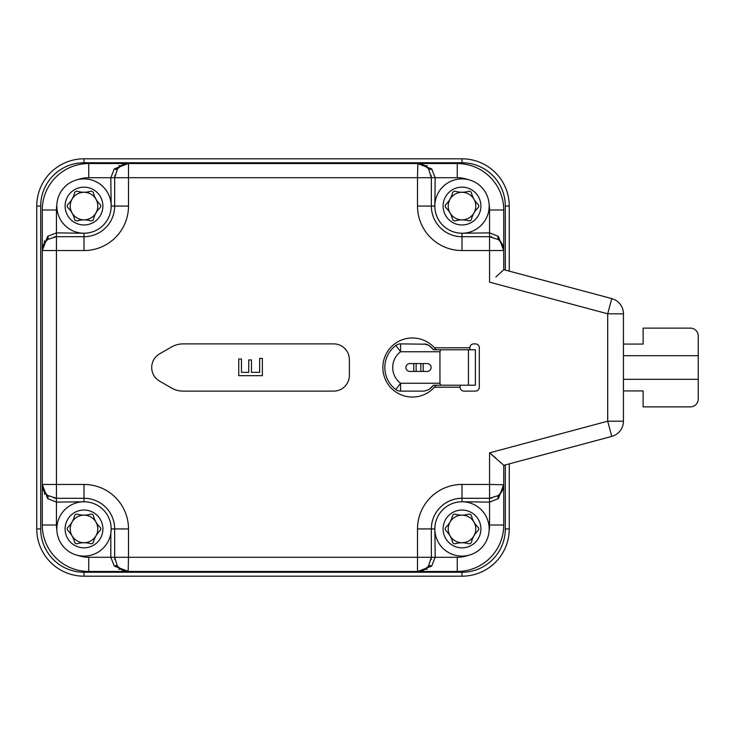 <?xml version="1.0" encoding="UTF-8"?>
<svg xmlns="http://www.w3.org/2000/svg" width="735" height="735" viewBox="0 0 735 735"><rect width="100%" height="100%" fill="white"/><g stroke="black" fill="none" stroke-linecap="round" stroke-linejoin="round"><path stroke-width="1.1" d="M412.39 337.971A29.529 29.529 0 0 0 382.852 367.5A29.529 29.529 0 0 0 434.403 387.189L460.092 387.189A3.941 3.941 0 0 0 464.033 391.121L475.389 391.121A3.941 3.941 0 0 0 479.321 387.189L479.321 347.811A3.941 3.941 0 0 0 475.389 343.879L473.809 343.879A3.941 3.941 0 0 0 469.876 347.811L434.403 347.811A29.529 29.529 0 0 0 412.39 337.971M462.003 515.152A13.781 13.781 0 0 0 448.221 528.934A13.781 13.781 0 0 0 462.003 542.715A13.781 13.781 0 0 0 475.784 528.934A13.781 13.781 0 0 0 462.003 515.152A23.621 23.621 0 0 1 455.452 514.197A2.361 2.361 0 0 0 452.503 515.896A23.621 23.621 0 0 1 445.961 527.234A2.361 2.361 0 0 0 445.961 530.642A23.621 23.621 0 0 1 452.503 541.98A2.361 2.361 0 0 0 455.452 543.679A23.621 23.621 0 0 1 468.544 543.679A2.361 2.361 0 0 0 471.493 541.98A23.621 23.621 0 0 1 478.035 530.642A2.361 2.361 0 0 0 478.035 527.234A23.621 23.621 0 0 1 471.493 515.896A2.361 2.361 0 0 0 468.544 514.197A23.621 23.621 0 0 1 462.003 515.125M428.395 566.363L431.344 557.286L435.184 557.286L434.835 528.934A27.167 27.167 0 0 1 462.003 501.766A27.167 27.167 0 0 1 489.17 528.934A27.167 27.167 0 0 1 462.003 556.11A27.167 27.167 0 0 1 434.835 528.934A27.167 27.167 0 0 1 462.003 501.766L489.565 502.124L498.385 498.615A3.941 2.076 -128.5 0 1 498.385 495.537L498.633 495.335M462.003 192.285A13.781 13.781 0 0 0 448.221 206.066A13.781 13.781 0 0 0 462.003 219.848A13.781 13.781 0 0 0 475.784 206.066A13.781 13.781 0 0 0 462.003 192.285M469.196 191.229A2.361 2.361 0 0 1 471.493 193.02A23.621 23.621 0 0 0 478.035 204.358A2.361 2.361 0 0 1 478.035 207.766A23.621 23.621 0 0 0 471.493 219.103A2.361 2.361 0 0 1 468.544 220.803A23.621 23.621 0 0 0 455.452 220.803A2.361 2.361 0 0 1 452.503 219.103A23.621 23.621 0 0 0 445.961 207.766A2.361 2.361 0 0 1 445.961 204.358A23.621 23.621 0 0 0 452.503 193.02A2.361 2.361 0 0 1 455.452 191.321A23.621 23.621 0 0 0 468.544 191.321A2.361 2.361 0 0 1 469.196 191.229M498.633 239.665L489.565 236.716L489.565 232.876L462.003 233.234A27.167 27.167 0 0 1 434.835 206.066A27.167 27.167 0 0 1 462.003 178.89A27.167 27.167 0 0 1 489.17 206.066A27.167 27.167 0 0 1 462.003 233.234A27.167 27.167 0 0 1 434.835 206.066L435.184 177.714L431.684 168.885A3.941 2.076 141.5 0 1 428.597 168.885L428.395 168.637M84.001 192.285A13.781 13.781 0 0 0 70.22 206.066A13.781 13.781 0 0 0 84.001 219.848A13.781 13.781 0 0 0 97.783 206.066A13.781 13.781 0 0 0 84.001 192.285M91.204 191.229A2.361 2.361 0 0 1 93.492 193.02A23.621 23.621 0 0 0 100.043 204.358A2.361 2.361 0 0 1 100.043 207.766A23.621 23.621 0 0 0 93.492 219.103A2.361 2.361 0 0 1 90.543 220.803A23.621 23.621 0 0 0 77.451 220.803A2.361 2.361 0 0 1 74.511 219.103A23.621 23.621 0 0 0 67.96 207.766A2.361 2.361 0 0 1 67.96 204.358A23.621 23.621 0 0 0 74.511 193.02A2.361 2.361 0 0 1 77.451 191.321A23.621 23.621 0 0 0 90.543 191.321A2.361 2.361 0 0 1 91.204 191.229M117.6 168.637L114.66 177.714L114.66 206.066A30.659 30.659 0 0 1 84.001 236.716L84.001 233.234A27.167 27.167 0 0 1 56.834 206.066A27.167 27.167 0 0 1 84.001 178.89A27.167 27.167 0 0 1 111.169 206.066A27.167 27.167 0 0 1 84.001 233.234L56.439 232.876L56.439 209.999L56.439 232.876L47.61 236.385A3.941 2.076 51.5 0 1 47.61 239.463L47.362 239.665M495.859 458.043L489.565 452.843L607.689 421.192L607.689 313.808L489.565 282.157L489.565 250.552L462.003 250.552A44.495 44.495 0 0 1 417.508 206.066L417.508 177.714L110.81 177.714L111.169 206.066L128.496 206.066A44.495 44.495 0 0 1 84.001 250.552L84.001 236.716L56.439 236.716L47.61 239.463A14.176 14.176 0 0 0 42.262 250.552L42.262 209.999A46.461 46.461 0 0 1 88.724 163.537L457.271 163.537A46.461 46.461 0 0 1 503.741 209.999L503.741 269.736L495.859 276.957M84.001 515.152A13.781 13.781 0 0 0 70.22 528.934A13.781 13.781 0 0 0 84.001 542.715A13.781 13.781 0 0 0 97.783 528.934A13.781 13.781 0 0 0 84.001 515.152A23.621 23.621 0 0 1 77.451 514.197A2.361 2.361 0 0 0 74.511 515.896A23.621 23.621 0 0 1 67.96 527.234A2.361 2.361 0 0 0 67.96 530.642A23.621 23.621 0 0 1 74.511 541.98A2.361 2.361 0 0 0 77.451 543.679A23.621 23.621 0 0 1 90.543 543.679A2.361 2.361 0 0 0 93.492 541.98A23.621 23.621 0 0 1 100.043 530.642A2.361 2.361 0 0 0 100.043 527.234A23.621 23.621 0 0 1 93.492 515.896A2.361 2.361 0 0 0 90.543 514.197A23.621 23.621 0 0 1 84.001 515.125M84.001 556.11A27.167 27.167 0 0 1 56.834 528.934A27.167 27.167 0 0 1 84.001 501.766A27.167 27.167 0 0 1 111.169 528.934A27.167 27.167 0 0 1 84.001 556.11A27.167 27.167 0 0 1 56.834 528.934A27.167 27.167 0 0 1 84.001 501.766L56.439 502.124L47.61 498.615L42.262 484.448L42.262 250.552L47.61 236.385M47.362 495.335L56.439 498.284L84.001 498.284A30.659 30.659 0 0 1 114.66 528.934L111.169 528.934L110.81 533.307L110.81 557.286L114.32 566.115A3.941 2.076 -38.5 0 1 117.398 566.115L117.6 566.363M505.312 270.076L505.312 206.066A43.31 43.31 0 0 0 462.003 162.747L84.001 162.747A43.31 43.31 0 0 0 40.691 206.066L40.691 528.934A43.31 43.31 0 0 0 84.001 572.253L462.003 572.253A43.31 43.31 0 0 0 505.312 528.934L505.312 464.924M509.254 463.868L509.254 528.934A47.251 47.251 0 0 1 462.003 576.185L84.001 576.185A47.251 47.251 0 0 1 36.75 528.934L36.75 206.066A47.251 47.251 0 0 1 84.001 158.815L462.003 158.815A47.251 47.251 0 0 1 509.254 206.066L509.254 271.132M698.25 335.996L698.25 355.685L698.25 335.996A7.874 7.874 0 0 0 690.376 328.122L643.125 328.122L643.125 344.072L623.436 344.072M690.376 406.878L643.125 406.878L690.376 406.878A7.874 7.874 0 0 0 698.25 399.004L698.25 355.685L623.436 355.685M489.611 236.716L491.844 236.872M431.197 175.435L431.344 177.714L428.597 168.885A14.176 14.176 0 0 0 417.508 163.537L431.684 168.885M431.344 557.332L431.197 559.574M491.834 498.128L489.565 498.284L498.385 495.537A14.176 14.176 0 0 0 503.741 484.448L503.741 525.001A46.461 46.461 0 0 1 457.271 571.462L88.724 571.462A46.461 46.461 0 0 1 42.262 525.001L42.262 484.769M56.393 498.284L54.151 498.128M114.807 559.565L114.66 557.286L117.398 566.115A14.176 14.176 0 0 0 128.496 571.462L114.32 566.115M114.66 177.714L114.807 175.435M54.16 236.872L56.439 236.716L56.439 232.876M643.125 406.878L643.125 390.928L623.436 390.928M623.436 379.315L698.25 379.315M183.226 343.879L333.635 343.879A15.747 15.747 0 0 1 349.391 359.626L349.391 375.374A15.747 15.747 0 0 1 333.635 391.121L183.226 391.121A23.621 23.621 0 0 1 171.411 387.961L159.596 381.143A15.747 15.747 0 0 1 159.596 353.857L171.411 347.039A23.621 23.621 0 0 1 183.226 343.879M262.367 358.414L262.367 375.677L238.746 375.677L238.746 359.02L241.466 359.02L241.466 372.342L248.742 372.342L248.742 359.929L251.462 359.929L251.462 372.342L259.639 372.342L259.639 358.414L262.367 358.414M428.928 345.45A27.562 27.562 0 0 1 433.503 349.777L475.389 349.777L475.389 385.223L433.503 385.223L428.928 389.55A27.562 27.562 0 0 0 433.503 385.223A27.562 27.562 0 0 1 428.928 389.55L424.196 391.121L400.575 391.121A7.874 7.874 0 0 1 395.853 389.55L400.575 383.247L439.953 383.247L439.953 351.753L400.575 351.753L395.853 345.45A7.874 7.874 0 0 1 400.575 343.879L426.493 344.219L428.928 345.45L433.503 349.777A27.562 27.562 0 0 0 428.928 345.45L424.196 343.879M440.77 349.777L439.953 351.753M439.953 383.247L440.77 385.223M424.196 391.121L428.928 389.55M409.827 371.441L427.154 371.441A3.941 3.941 0 0 0 431.087 367.5A3.941 3.941 0 0 0 427.154 363.559L409.827 363.559A3.941 3.941 0 0 0 405.895 367.5A3.941 3.941 0 0 0 409.827 371.441M395.853 389.55A27.562 27.562 0 0 1 395.853 345.45M503.741 269.653L611.768 298.603A15.747 15.747 0 0 1 623.436 313.808L623.436 421.192A15.747 15.747 0 0 1 611.768 436.397L503.741 465.347M469.876 349.777L469.876 347.811M460.092 387.189A3.941 3.941 0 0 1 460.33 385.838L460.56 385.223M434.403 347.811A29.529 29.529 0 0 1 436.011 349.777M436.011 385.223A29.529 29.529 0 0 1 434.403 387.189M431.684 566.115A3.941 2.076 -141.5 0 0 428.597 566.115A14.176 14.176 0 0 1 417.508 571.462L457.271 571.462L457.271 557.286L435.184 557.286L431.684 566.115L417.829 571.462M489.142 204.789A32.285 32.285 0 0 1 489.565 209.999L489.565 232.876L498.385 236.385L503.741 250.552A14.176 14.176 0 0 0 498.385 239.463A3.941 2.076 128.5 0 1 498.385 236.385M77.855 179.597A32.285 32.285 0 0 1 88.724 177.714L110.81 177.714L114.32 168.885L128.175 163.537M88.724 177.714L88.724 163.537L128.496 163.537A14.176 14.176 0 0 0 117.398 168.885A3.941 2.076 38.5 0 1 114.32 168.885M84.001 250.552L56.439 250.552L56.439 525.001L42.262 525.001L42.262 484.448A14.176 14.176 0 0 0 47.61 495.537A3.941 2.076 -51.5 0 1 47.61 498.615M42.262 484.448L84.001 484.448A44.495 44.495 0 0 1 128.496 528.934L128.496 557.286L417.508 557.286L417.508 528.934A44.495 44.495 0 0 1 462.003 484.448L489.565 484.448L489.565 452.843L503.741 465.264L503.741 484.448L498.385 498.615M503.732 484.769L489.565 484.448L489.565 525.001A32.285 32.285 0 0 1 489.142 530.211M417.829 163.537L417.508 177.714L457.271 177.714L457.271 163.537M128.175 571.462L128.496 557.286L88.724 557.286A32.285 32.285 0 0 1 77.855 555.403M42.262 250.552L56.439 250.552L56.439 236.716M423.213 363.559L423.213 371.441M413.768 371.441L413.768 363.559M462.003 547.841A18.899 18.899 0 0 0 480.901 528.934A18.899 18.899 0 0 0 462.003 510.035A18.899 18.899 0 0 0 443.104 528.934A18.899 18.899 0 0 0 462.003 547.841M462.003 224.965A18.899 18.899 0 0 0 480.901 206.066A18.899 18.899 0 0 0 462.003 187.159A18.899 18.899 0 0 0 443.104 206.066A18.899 18.899 0 0 0 462.003 224.965M84.001 224.965A18.899 18.899 0 0 0 102.9 206.066A18.899 18.899 0 0 0 84.001 187.159A18.899 18.899 0 0 0 65.103 206.066A18.899 18.899 0 0 0 84.001 224.965M84.001 547.841A18.899 18.899 0 0 0 102.9 528.934A18.899 18.899 0 0 0 84.001 510.035A18.899 18.899 0 0 0 65.103 528.934A18.899 18.899 0 0 0 84.001 547.841M40.691 528.934L36.75 528.934M36.75 206.066L40.691 206.066M84.001 158.815L84.001 162.747M84.001 572.253L84.001 576.185M462.003 158.815L462.003 162.747M462.003 572.253L462.003 576.185M509.254 206.066L505.312 206.066M505.312 528.934L509.254 528.934M84.001 233.234A27.167 27.167 0 0 1 56.834 206.066A27.167 27.167 0 0 1 84.001 178.89M502.327 244.397L503.741 250.552L489.565 250.552L489.565 236.716L462.003 236.716L462.003 233.234A27.167 27.167 0 0 1 434.835 206.066A27.167 27.167 0 0 1 462.003 178.89M462.003 556.11A27.167 27.167 0 0 1 434.835 528.934A27.167 27.167 0 0 1 462.003 501.766L462.003 498.284L489.565 498.284M400.575 343.879L400.575 351.753A19.689 19.689 0 0 0 400.575 383.247L400.575 391.121M468.452 385.223L468.452 349.777M56.439 525.001A32.285 32.285 0 0 0 56.861 530.211M88.724 571.462L88.724 557.286M84.001 484.448L84.001 501.766M128.496 528.934L114.66 528.934L114.66 557.286M56.861 204.789A32.285 32.285 0 0 0 56.439 209.999L42.262 209.999M468.149 179.597A32.285 32.285 0 0 0 457.271 177.714M489.565 209.999L503.741 209.999M462.003 250.552L462.003 236.716A30.659 30.659 0 0 1 431.344 206.066L434.835 206.066M417.508 206.066L431.344 206.066L431.344 177.714M457.271 557.286A32.285 32.285 0 0 0 468.149 555.403M503.741 525.001L489.565 525.001M423.663 570.057L417.508 571.462L417.508 557.286L431.344 557.286L431.344 528.934L434.835 528.934M417.508 528.934L431.344 528.934A30.659 30.659 0 0 1 462.003 498.284L462.003 484.448M122.332 164.943L128.496 163.537L128.496 206.066M623.436 421.192L607.689 421.192L611.768 436.397M611.768 298.603L607.689 313.808L623.436 313.808M427.255 569.23L425.133 569.23M120.862 569.23L118.739 569.23M44.495 494.196L44.495 492.073M44.495 242.927L44.495 240.804M118.739 165.77L120.862 165.77M425.133 165.77L427.255 165.77M420.852 371.441L420.852 363.559M416.129 363.559L416.129 371.441M502.014 491.228L498.385 495.537M428.597 566.115L424.288 569.735M424.288 165.265L428.597 168.885M498.385 239.463L502.014 243.772M43.99 243.772L47.61 239.463M117.398 168.885L121.716 165.265M121.716 569.735L117.398 566.115M47.61 495.537L43.99 491.228"/></g></svg>
